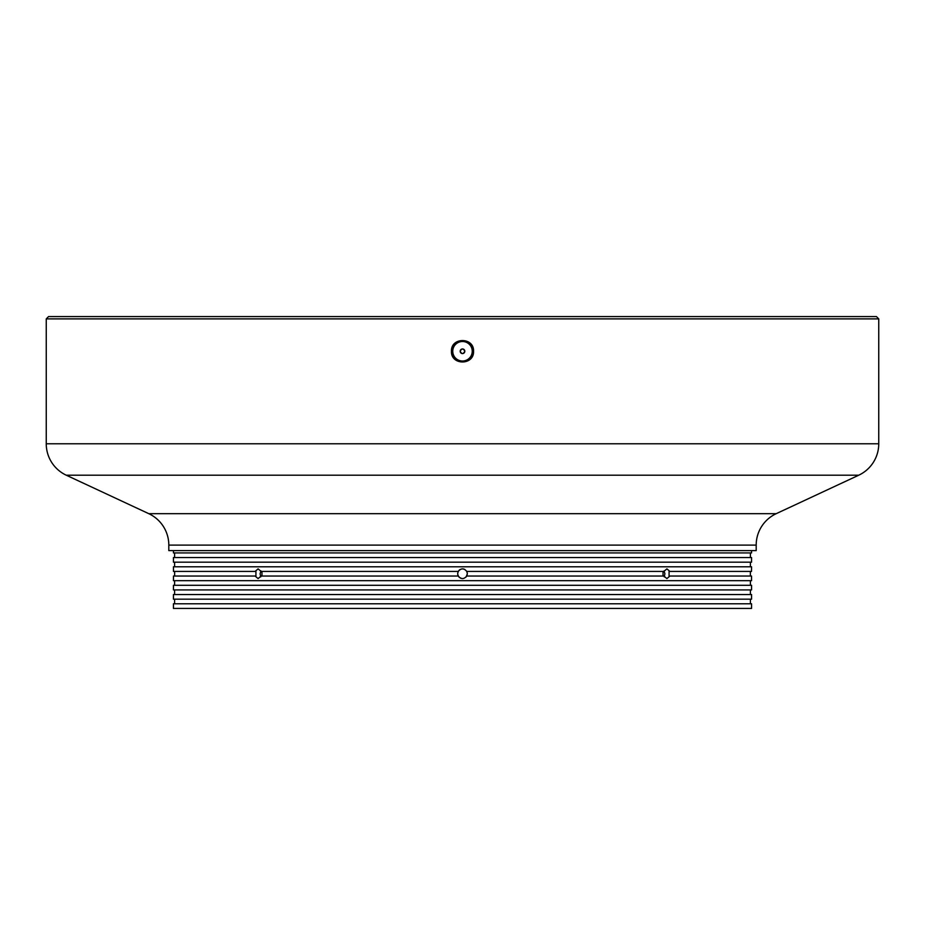 <?xml version="1.0" encoding="UTF-8"?>
<svg xmlns="http://www.w3.org/2000/svg" width="925" height="925" viewBox="0 0 925 925"><rect width="100%" height="100%" fill="white"/><g stroke="black" fill="none" stroke-linecap="round" stroke-linejoin="round"><path stroke-width="1.39" d="M48.562 316.581L876.438 316.581L878.75 318.894L46.25 318.894L48.562 316.581M751.539 570.471L751.562 566.794L173.438 566.794L173.472 571.419L255.924 571.419L255.924 576.044L255.103 576.044L258.098 578.587L261.139 576.044L458.233 576.044C461.078 579.385 463.922 579.385 466.767 576.044L663.861 576.044L666.902 578.587L669.897 576.044L751.528 576.044L751.562 580.669L173.438 580.669L173.472 576.044L255.103 576.044M255.103 571.419L258.098 568.875L261.139 571.419L458.233 571.419L457.644 573.731L458.233 576.044M261.96 576.044L261.96 571.419M260.919 570.91L260.11 573.731L260.734 576.888M174.628 571.419L174.64 573.731L174.628 571.419M750.372 571.419L750.36 573.731L750.372 571.419M663.04 571.419L663.04 576.044M458.233 571.419C461.078 568.077 463.922 568.077 466.767 571.419L663.861 571.419L666.902 568.875L669.897 571.419L751.528 571.419M669.897 576.044L669.076 576.044L669.076 571.419L669.897 571.419M664.266 576.888L664.89 573.731L664.081 570.91M466.108 576.992L467.356 573.731L466.767 571.419M467.148 572.321L466.639 571.199M464.778 569.453L464.015 569.118M463.656 569.014L462.5 568.875M460.28 569.418L459.378 570.008M458.962 570.413L457.852 572.321M460.188 351.269A2.312 2.312 0 0 1 462.5 348.956A2.312 2.312 0 0 1 464.812 351.269C463.275 354.252 461.737 354.252 460.188 351.269C461.725 348.286 463.275 348.286 464.812 351.269A2.312 2.312 0 0 1 462.5 353.581A2.312 2.312 0 0 1 460.188 351.269M472.247 351.269A9.747 9.747 0 0 0 462.5 341.51A9.747 9.747 0 0 0 452.753 351.269A9.747 9.747 0 0 0 462.5 361.016A9.747 9.747 0 0 0 472.247 351.269M451.458 351.269C450.776 337.012 474.236 337.024 473.542 351.269C474.224 365.514 450.776 365.525 451.458 351.269M472.987 351.269A10.487 10.487 0 0 0 462.5 340.77A10.487 10.487 0 0 0 452.013 351.269A10.487 10.487 0 0 0 462.5 361.756A10.487 10.487 0 0 0 472.987 351.269M750.406 557.544L750.406 552.919M174.594 557.544L174.594 552.919M750.406 566.794L750.406 562.169M174.594 566.794L174.594 562.169M750.406 585.294L750.406 580.669M174.594 585.294L174.594 580.669M750.406 594.544L750.406 589.919M174.594 594.544L174.594 589.919M750.406 603.794L750.406 599.169M174.594 603.794L174.594 599.169M46.25 318.894L46.25 443.769A34.688 34.688 0 0 0 66.276 475.207L148.786 513.676A34.688 34.688 0 0 1 168.812 545.114L168.812 550.606L756.188 550.606L756.188 545.114L168.812 545.114M46.25 443.769L878.75 443.769A34.688 34.688 0 0 1 858.724 475.207L66.276 475.207M148.786 513.676L776.214 513.676A34.688 34.688 0 0 0 756.188 545.114M776.214 513.676L858.724 475.207M878.75 443.769L878.75 318.894M173.438 608.419L751.562 608.419L751.562 603.794L173.438 603.794L173.438 608.419M173.438 599.169L751.562 599.169L751.562 594.544L173.438 594.544L173.438 599.169M173.438 589.919L751.562 589.919L751.562 585.294L173.438 585.294L173.438 589.919M173.438 562.169L751.562 562.169L751.562 557.544L173.438 557.544L173.438 562.169M173.438 550.606L173.438 552.919L751.562 552.919L751.562 550.606M174.628 576.044L174.64 573.731L174.628 576.044M750.372 576.044L750.36 573.731L750.372 576.044M173.461 577.003L173.472 576.044M457.759 574.818L459.031 577.131M460.234 578.033L462.488 578.587M466.767 576.044L467.356 573.731"/></g></svg>
